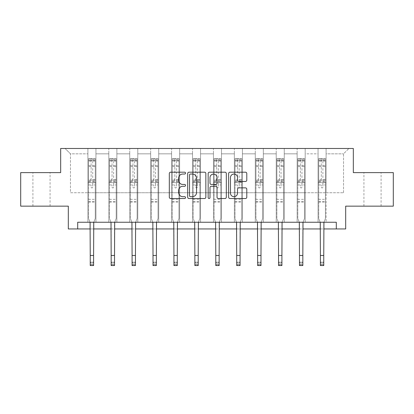 <?xml version="1.0" encoding="UTF-8"?>
<svg xmlns="http://www.w3.org/2000/svg" width="414" height="414" viewBox="0 0 414 414"><rect width="100%" height="100%" fill="white"/><g stroke="black" fill="none" stroke-linecap="round" stroke-linejoin="round"><path stroke-width="0.31" stroke-dasharray="2.07 1.55" d="M185.539 173.114A0.921 0.921 0 0 0 184.618 172.193L170.63 172.193A1.314 1.314 0 0 0 169.316 173.513L169.316 197.209A1.314 1.314 0 0 0 170.63 198.523L184.618 198.523A0.921 0.921 0 0 0 185.539 197.602A0.921 0.921 0 0 0 184.618 196.681L182.807 196.681A4.212 4.212 0 0 1 178.594 192.469L178.594 190.492A4.212 4.212 0 0 1 182.807 186.279L184.618 186.279A0.921 0.921 0 0 0 185.539 185.358A0.921 0.921 0 0 0 184.618 184.437L182.807 184.437A4.212 4.212 0 0 1 178.594 180.225L178.594 178.248A4.212 4.212 0 0 1 182.807 174.035L184.618 174.035A0.921 0.921 0 0 0 185.539 173.114M372.512 172.617L363.927 172.617L372.512 172.617M372.512 206.146L363.927 206.146L372.512 206.146M41.488 172.617L50.073 172.617L41.488 172.617M41.488 206.146L50.073 206.146L41.488 206.146M393.3 172.617L393.3 206.146L345.685 206.146L345.685 228.947L68.315 228.947L68.315 206.146L20.7 206.146L20.7 172.617L60.672 172.617L60.672 148.476L353.328 148.476L353.328 172.617L393.3 172.617M318.055 148.476L348.904 148.476L326.103 148.476L326.103 192.738L343.537 192.738L326.103 192.738L326.103 153.837L343.537 153.837L326.103 153.837L326.103 148.476L326.103 222.246L318.055 222.246L326.103 222.246L318.055 222.246L326.103 222.246L326.103 148.476L305.18 148.476L318.055 148.476L318.055 192.738L305.18 192.738L318.055 192.738L318.055 153.837L305.18 153.837L305.18 192.738L305.18 153.837L318.055 153.837L318.055 148.476L318.055 222.246L318.055 182.677L318.055 192.738L326.103 192.738L318.055 192.738L318.055 182.677L326.103 182.677L318.055 182.677L318.055 222.246L318.055 148.476M297.133 148.476L305.18 148.476L305.18 222.246L297.133 222.246L305.18 222.246L297.133 222.246L305.18 222.246L305.18 148.476L284.258 148.476L297.133 148.476L297.133 192.738L284.258 192.738L297.133 192.738L297.133 153.837L284.258 153.837L284.258 192.738L284.258 153.837L297.133 153.837L297.133 148.476L297.133 222.246L297.133 182.677L297.133 192.738L305.18 192.738L297.133 192.738L297.133 182.677L305.18 182.677L297.133 182.677L297.133 222.246L297.133 148.476M276.21 148.476L284.258 148.476L284.258 222.246L276.21 222.246L284.258 222.246L276.21 222.246L284.258 222.246L284.258 148.476L263.335 148.476L276.21 148.476L276.21 192.738L263.335 192.738L276.21 192.738L276.21 153.837L263.335 153.837L263.335 192.738L263.335 153.837L276.21 153.837L276.21 148.476L276.21 222.246L276.21 182.677L276.21 192.738L284.258 192.738L276.21 192.738L276.21 182.677L284.258 182.677L276.21 182.677L276.21 222.246L276.21 148.476M255.283 148.476L263.335 148.476L263.335 222.246L255.283 222.246L263.335 222.246L255.283 222.246L263.335 222.246L263.335 148.476L242.407 148.476L255.283 148.476L255.283 192.738L242.407 192.738L255.283 192.738L255.283 153.837L242.407 153.837L242.407 192.738L242.407 153.837L255.283 153.837L255.283 148.476L255.283 222.246L255.283 182.677L255.283 192.738L263.335 192.738L255.283 192.738L255.283 182.677L263.335 182.677L255.283 182.677L255.283 222.246L255.283 148.476M234.36 148.476L242.407 148.476L242.407 222.246L234.36 222.246L242.407 222.246L234.36 222.246L242.407 222.246L242.407 148.476L221.485 148.476L234.36 148.476L234.36 192.738L221.485 192.738L234.36 192.738L234.36 153.837L221.485 153.837L221.485 192.738L221.485 153.837L234.36 153.837L234.36 148.476L234.36 222.246L234.36 182.677L234.36 192.738L242.407 192.738L234.36 192.738L234.36 182.677L242.407 182.677L234.36 182.677L234.36 222.246L234.36 148.476M213.438 148.476L221.485 148.476L221.485 222.246L213.438 222.246L221.485 222.246L213.438 222.246L221.485 222.246L221.485 148.476L200.562 148.476L213.438 148.476L213.438 192.738L200.562 192.738L213.438 192.738L213.438 153.837L200.562 153.837L200.562 192.738L200.562 153.837L213.438 153.837L213.438 148.476L213.438 222.246L213.438 182.677L213.438 192.738L221.485 192.738L213.438 192.738L213.438 182.677L221.485 182.677L213.438 182.677L213.438 222.246L213.438 148.476M192.515 148.476L200.562 148.476L200.562 222.246L192.515 222.246L200.562 222.246L192.515 222.246L200.562 222.246L200.562 148.476L179.64 148.476L192.515 148.476L192.515 192.738L179.64 192.738L192.515 192.738L192.515 153.837L179.64 153.837L179.64 192.738L179.64 153.837L192.515 153.837L192.515 148.476L192.515 222.246L192.515 182.677L192.515 192.738L200.562 192.738L192.515 192.738L192.515 182.677L200.562 182.677L192.515 182.677L192.515 222.246L192.515 148.476M171.593 148.476L179.64 148.476L179.64 222.246L171.593 222.246L179.64 222.246L171.593 222.246L179.64 222.246L179.64 148.476L158.717 148.476L171.593 148.476L171.593 192.738L158.717 192.738L171.593 192.738L171.593 153.837L158.717 153.837L158.717 192.738L158.717 153.837L171.593 153.837L171.593 148.476L171.593 222.246L171.593 182.677L171.593 192.738L179.64 192.738L171.593 192.738L171.593 182.677L179.64 182.677L171.593 182.677L171.593 222.246L171.593 148.476M150.665 148.476L158.717 148.476L158.717 222.246L150.665 222.246L158.717 222.246L150.665 222.246L158.717 222.246L158.717 148.476L137.79 148.476L150.665 148.476L150.665 192.738L137.79 192.738L150.665 192.738L150.665 153.837L137.79 153.837L137.79 192.738L137.79 153.837L150.665 153.837L150.665 148.476L150.665 222.246L150.665 182.677L150.665 192.738L158.717 192.738L150.665 192.738L150.665 182.677L158.717 182.677L150.665 182.677L150.665 222.246L150.665 148.476M129.742 148.476L137.79 148.476L137.79 222.246L129.742 222.246L137.79 222.246L129.742 222.246L137.79 222.246L137.79 148.476L116.867 148.476L129.742 148.476L129.742 192.738L116.867 192.738L129.742 192.738L129.742 153.837L116.867 153.837L116.867 192.738L116.867 153.837L129.742 153.837L129.742 148.476L129.742 222.246L129.742 182.677L129.742 192.738L137.79 192.738L129.742 192.738L129.742 182.677L137.79 182.677L129.742 182.677L129.742 222.246L129.742 148.476M108.82 148.476L116.867 148.476L116.867 222.246L108.82 222.246L116.867 222.246L108.82 222.246L116.867 222.246L116.867 148.476L95.944 148.476L108.82 148.476L108.82 192.738L95.944 192.738L108.82 192.738L108.82 153.837L95.944 153.837L95.944 192.738L95.944 153.837L108.82 153.837L108.82 148.476L108.82 222.246L108.82 182.677L108.82 192.738L116.867 192.738L108.82 192.738L108.82 182.677L116.867 182.677L108.82 182.677L108.82 222.246L108.82 148.476M87.897 148.476L95.944 148.476L95.944 222.246L87.897 222.246L95.944 222.246L87.897 222.246L95.944 222.246L95.944 148.476L65.096 148.476L87.897 148.476L87.897 192.738L70.463 192.738L70.463 153.837L87.897 153.837L70.463 153.837L65.096 148.476L70.463 153.837L70.463 192.738L87.897 192.738L87.897 148.476L87.897 222.246L87.897 148.476M77.703 228.947L77.703 222.246L77.703 228.947L77.703 222.246L336.297 222.246L77.703 222.246L336.297 222.246L336.297 228.947M90.242 228.947L93.595 228.947M111.169 228.947L114.523 228.947M132.092 228.947L135.445 228.947M153.014 228.947L156.368 228.947M173.937 228.947L177.29 228.947M194.859 228.947L198.213 228.947M215.787 228.947L219.141 228.947M236.71 228.947L240.063 228.947M257.632 228.947L260.986 228.947M278.555 228.947L281.908 228.947M299.477 228.947L302.831 228.947M320.405 228.947L323.758 228.947M343.537 192.738L343.537 153.837L348.904 148.476L343.537 153.837L343.537 192.738M87.897 192.738L95.944 192.738L95.944 182.677L95.944 222.246L95.944 182.677L95.944 192.738L87.897 192.738L87.897 182.677L95.944 182.677L87.897 182.677L87.897 222.246L87.897 192.738M87.897 182.677L95.944 182.677L87.897 182.677M108.82 182.677L116.867 182.677L108.82 182.677M129.742 182.677L137.79 182.677L129.742 182.677M150.665 182.677L158.717 182.677L150.665 182.677M171.593 182.677L179.64 182.677L171.593 182.677M192.515 182.677L200.562 182.677L192.515 182.677M213.438 182.677L221.485 182.677L213.438 182.677M234.36 182.677L242.407 182.677L234.36 182.677M255.283 182.677L263.335 182.677L255.283 182.677M276.21 182.677L284.258 182.677L276.21 182.677M297.133 182.677L305.18 182.677L297.133 182.677M318.055 182.677L326.103 182.677L318.055 182.677M205.846 197.209L205.846 173.513A1.314 1.314 0 0 0 204.532 172.193L188.996 172.193A1.314 1.314 0 0 0 187.682 173.513L187.682 197.209A1.314 1.314 0 0 0 188.996 198.523L204.532 198.523A1.314 1.314 0 0 0 205.846 197.209M190.445 174.035A0.921 0.921 0 0 0 189.524 174.956L189.524 195.76A0.921 0.921 0 0 0 190.445 196.681L192.355 196.681A4.212 4.212 0 0 0 196.567 192.469L196.567 178.248A4.212 4.212 0 0 0 192.355 174.035L190.445 174.035M209.468 172.193L225.004 172.193A1.314 1.314 0 0 1 226.318 173.513L226.318 197.209A1.314 1.314 0 0 1 225.004 198.523L218.354 198.523A1.314 1.314 0 0 1 217.039 197.209L217.039 187.599A1.314 1.314 0 0 0 215.72 186.279L211.311 186.279A1.314 1.314 0 0 0 209.996 187.599L209.996 197.602A0.921 0.921 0 0 1 209.075 198.523A0.921 0.921 0 0 1 208.154 197.602L208.154 173.513A1.314 1.314 0 0 1 209.468 172.193M217.039 177.627A3.524 3.524 0 0 0 213.515 174.103A3.524 3.524 0 0 0 209.996 177.627L209.996 183.123A1.314 1.314 0 0 0 211.311 184.437L215.72 184.437A1.314 1.314 0 0 0 217.039 183.123L217.039 177.627M238.826 181.477L245.476 181.477A1.314 1.314 0 0 0 246.791 180.157L246.791 173.513A1.314 1.314 0 0 0 245.476 172.193L229.941 172.193A1.314 1.314 0 0 0 228.626 173.513L228.626 197.209A1.314 1.314 0 0 0 229.941 198.523L245.476 198.523A1.314 1.314 0 0 0 246.791 197.209L246.791 189.177A1.314 1.314 0 0 0 245.476 187.863L238.826 187.863A1.314 1.314 0 0 0 237.512 189.177L237.512 193.157A3.524 3.524 0 0 1 233.988 196.681A3.524 3.524 0 0 1 230.469 193.157L230.469 177.559A3.524 3.524 0 0 1 233.988 174.035A3.524 3.524 0 0 1 237.512 177.559L237.512 180.157A1.314 1.314 0 0 0 238.826 181.477M92.726 187.128A0.807 0.807 0 0 1 91.918 187.935A0.807 0.807 0 0 0 92.726 187.128L92.726 184.954L92.726 187.128M88.601 158.562L89.91 158.562L89.91 160.306L88.565 160.306L88.565 158.562L95.272 158.562L95.272 218.514L95.272 184.954L92.726 184.954L92.726 181.156L95.272 181.156M95.272 158.562L95.272 184.954L92.726 184.954L92.726 160.658L91.116 160.658L91.116 179.479L88.565 179.479L88.565 218.514L90.076 222.246M88.565 160.306L88.565 179.479M88.565 158.562L88.565 218.514L90.242 222.665L90.242 262.171L93.595 262.171L90.242 262.171L90.242 265.524L93.595 265.524L93.595 262.171L92.591 263.18L92.591 264.52L91.251 264.52L91.251 263.18L92.591 263.18M89.91 158.562L95.241 158.562M89.91 160.306L93.931 160.306L93.931 158.562M95.272 160.306L88.601 160.306M95.241 160.306L93.931 160.306M88.565 181.156L91.116 181.156L91.116 158.728L92.726 158.728L92.726 181.156M91.116 187.128A0.807 0.807 0 0 0 91.918 187.935A0.807 0.807 0 0 1 91.116 187.128L91.116 184.954L91.116 187.128M93.766 222.246L95.272 218.514L93.595 222.665L93.595 262.171M91.116 181.156L91.116 179.479M88.565 202.151L95.272 202.151M93.595 265.524L92.591 264.52M91.251 264.52L90.242 265.524M91.251 263.18L90.242 262.171M92.726 160.658L92.726 158.728M91.116 160.658L91.116 158.728M113.648 187.128A0.807 0.807 0 0 1 112.846 187.935A0.807 0.807 0 0 0 113.648 187.128L113.648 184.954L113.648 187.128M109.524 158.562L110.833 158.562L110.833 160.306L109.493 160.306L109.493 158.562L116.199 158.562L116.199 218.514L116.199 184.954L113.648 184.954L113.648 181.156L116.199 181.156M116.199 158.562L116.199 184.954L113.648 184.954L113.648 160.658L112.039 160.658L112.039 179.479L109.493 179.479L109.493 218.514L110.999 222.246M109.493 160.306L109.493 179.479M109.493 158.562L109.493 218.514L111.169 222.665L111.169 262.171L114.523 262.171L111.169 262.171L111.169 265.524L114.523 265.524L114.523 262.171L113.514 263.18L113.514 264.52L112.173 264.52L112.173 263.18L113.514 263.18M110.833 158.562L116.163 158.562M110.833 160.306L114.854 160.306L114.854 158.562M116.199 160.306L109.524 160.306M116.163 160.306L114.854 160.306M109.493 181.156L112.039 181.156L112.039 158.728L113.648 158.728L113.648 181.156M112.039 187.128A0.807 0.807 0 0 0 112.846 187.935A0.807 0.807 0 0 1 112.039 187.128L112.039 184.954L112.039 187.128M114.688 222.246L116.199 218.514L114.523 222.665L114.523 262.171M112.039 181.156L112.039 179.479M109.493 202.151L116.199 202.151M114.523 265.524L113.514 264.52M112.173 264.52L111.169 265.524M112.173 263.18L111.169 262.171M113.648 160.658L113.648 158.728M112.039 160.658L112.039 158.728M134.571 187.128A0.807 0.807 0 0 1 133.769 187.935A0.807 0.807 0 0 0 134.571 187.128L134.571 184.954L134.571 187.128M130.446 158.562L131.755 158.562L131.755 160.306L130.415 160.306L130.415 158.562L137.122 158.562L137.122 218.514L137.122 184.954L134.571 184.954L134.571 181.156L137.122 181.156M137.122 158.562L137.122 184.954L134.571 184.954L134.571 160.658L132.961 160.658L132.961 179.479L130.415 179.479L130.415 218.514L131.921 222.246M130.415 160.306L130.415 179.479M130.415 158.562L130.415 218.514L132.092 222.665L132.092 262.171L135.445 262.171L132.092 262.171L132.092 265.524L135.445 265.524L135.445 262.171L134.436 263.18L134.436 264.52L133.096 264.52L133.096 263.18L134.436 263.18M131.755 158.562L137.086 158.562M131.755 160.306L135.782 160.306L135.782 158.562M137.122 160.306L130.446 160.306M137.086 160.306L135.782 160.306M130.415 181.156L132.961 181.156L132.961 158.728L134.571 158.728L134.571 181.156M132.961 187.128A0.807 0.807 0 0 0 133.769 187.935A0.807 0.807 0 0 1 132.961 187.128L132.961 184.954L132.961 187.128M135.616 222.246L137.122 218.514L135.445 222.665L135.445 262.171M132.961 181.156L132.961 179.479M130.415 202.151L137.122 202.151M135.445 265.524L134.436 264.52M133.096 264.52L132.092 265.524M133.096 263.18L132.092 262.171M134.571 160.658L134.571 158.728M132.961 160.658L132.961 158.728M155.498 187.128A0.807 0.807 0 0 1 154.691 187.935A0.807 0.807 0 0 0 155.498 187.128L155.498 184.954L155.498 187.128M151.374 158.562L152.678 158.562L152.678 160.306L151.338 160.306L151.338 158.562L158.044 158.562L158.044 218.514L158.044 184.954L155.498 184.954L155.498 181.156L158.044 181.156M158.044 158.562L158.044 184.954L155.498 184.954L155.498 160.658L153.889 160.658L153.889 179.479L151.338 179.479L151.338 218.514L152.844 222.246M151.338 160.306L151.338 179.479M151.338 158.562L151.338 218.514L153.014 222.665L153.014 262.171L156.368 262.171L153.014 262.171L153.014 265.524L156.368 265.524L156.368 262.171L155.364 263.18L155.364 264.52L154.018 264.52L154.018 263.18L155.364 263.18M152.678 158.562L158.008 158.562M152.678 160.306L156.704 160.306L156.704 158.562M158.044 160.306L151.374 160.306M158.008 160.306L156.704 160.306M151.338 181.156L153.889 181.156L153.889 158.728L155.498 158.728L155.498 181.156M153.889 187.128A0.807 0.807 0 0 0 154.691 187.935A0.807 0.807 0 0 1 153.889 187.128L153.889 184.954L153.889 187.128M156.539 222.246L158.044 218.514L156.368 222.665L156.368 262.171M153.889 181.156L153.889 179.479M151.338 202.151L158.044 202.151M156.368 265.524L155.364 264.52M154.018 264.52L153.014 265.524M154.018 263.18L153.014 262.171M155.498 160.658L155.498 158.728M153.889 160.658L153.889 158.728M176.421 187.128A0.807 0.807 0 0 1 175.614 187.935A0.807 0.807 0 0 0 176.421 187.128L176.421 184.954L176.421 187.128M172.296 158.562L173.601 158.562L173.601 160.306L172.26 160.306L172.26 158.562L178.967 158.562L178.967 218.514L178.967 184.954L176.421 184.954L176.421 181.156L178.967 181.156M178.967 158.562L178.967 184.954L176.421 184.954L176.421 160.658L174.811 160.658L174.811 179.479L172.26 179.479L172.26 218.514L173.766 222.246M172.26 160.306L172.26 179.479M172.26 158.562L172.26 218.514L173.937 222.665L173.937 262.171L177.29 262.171L173.937 262.171L173.937 265.524L177.29 265.524L177.29 262.171L176.286 263.18L176.286 264.52L174.946 264.52L174.946 263.18L176.286 263.18M173.601 158.562L178.936 158.562M173.601 160.306L177.627 160.306L177.627 158.562M178.967 160.306L172.296 160.306M178.936 160.306L177.627 160.306M172.26 181.156L174.811 181.156L174.811 158.728L176.421 158.728L176.421 181.156M174.811 187.128A0.807 0.807 0 0 0 175.614 187.935A0.807 0.807 0 0 1 174.811 187.128L174.811 184.954L174.811 187.128M177.461 222.246L178.967 218.514L177.29 222.665L177.29 262.171M174.811 181.156L174.811 179.479M172.26 202.151L178.967 202.151M177.29 265.524L176.286 264.52M174.946 264.52L173.937 265.524M174.946 263.18L173.937 262.171M176.421 160.658L176.421 158.728M174.811 160.658L174.811 158.728M197.343 187.128A0.807 0.807 0 0 1 196.536 187.935A0.807 0.807 0 0 0 197.343 187.128L197.343 184.954L197.343 187.128M193.219 158.562L194.528 158.562L194.528 160.306L193.183 160.306L193.183 158.562L199.89 158.562L199.89 218.514L199.89 184.954L197.343 184.954L197.343 181.156L199.89 181.156M199.89 158.562L199.89 184.954L197.343 184.954L197.343 160.658L195.734 160.658L195.734 179.479L193.183 179.479L193.183 218.514L194.694 222.246M193.183 160.306L193.183 179.479M193.183 158.562L193.183 218.514L194.859 222.665L194.859 262.171L198.213 262.171L194.859 262.171L194.859 265.524L198.213 265.524L198.213 262.171L197.209 263.18L197.209 264.52L195.869 264.52L195.869 263.18L197.209 263.18M194.528 158.562L199.858 158.562M194.528 160.306L198.549 160.306L198.549 158.562M199.89 160.306L193.219 160.306M199.858 160.306L198.549 160.306M193.183 181.156L195.734 181.156L195.734 158.728L197.343 158.728L197.343 181.156M195.734 187.128A0.807 0.807 0 0 0 196.536 187.935A0.807 0.807 0 0 1 195.734 187.128L195.734 184.954L195.734 187.128M198.384 222.246L199.89 218.514L198.213 222.665L198.213 262.171M195.734 181.156L195.734 179.479M193.183 202.151L199.89 202.151M198.213 265.524L197.209 264.52M195.869 264.52L194.859 265.524M195.869 263.18L194.859 262.171M197.343 160.658L197.343 158.728M195.734 160.658L195.734 158.728M218.266 187.128A0.807 0.807 0 0 1 217.464 187.935A0.807 0.807 0 0 0 218.266 187.128L218.266 184.954L218.266 187.128M214.141 158.562L215.451 158.562L215.451 160.306L214.11 160.306L214.11 158.562L220.817 158.562L220.817 218.514L220.817 184.954L218.266 184.954L218.266 181.156L220.817 181.156M220.817 158.562L220.817 184.954L218.266 184.954L218.266 160.658L216.657 160.658L216.657 179.479L214.11 179.479L214.11 218.514L215.616 222.246M214.11 160.306L214.11 179.479M214.11 158.562L214.11 218.514L215.787 222.665L215.787 262.171L219.141 262.171L215.787 262.171L215.787 265.524L219.141 265.524L219.141 262.171L218.131 263.18L218.131 264.52L216.791 264.52L216.791 263.18L218.131 263.18M215.451 158.562L220.781 158.562M215.451 160.306L219.472 160.306L219.472 158.562M220.817 160.306L214.141 160.306M220.781 160.306L219.472 160.306M214.11 181.156L216.657 181.156L216.657 158.728L218.266 158.728L218.266 181.156M216.657 187.128A0.807 0.807 0 0 0 217.464 187.935A0.807 0.807 0 0 1 216.657 187.128L216.657 184.954L216.657 187.128M219.306 222.246L220.817 218.514L219.141 222.665L219.141 262.171M216.657 181.156L216.657 179.479M214.11 202.151L220.817 202.151M219.141 265.524L218.131 264.52M216.791 264.52L215.787 265.524M216.791 263.18L215.787 262.171M218.266 160.658L218.266 158.728M216.657 160.658L216.657 158.728M239.188 187.128A0.807 0.807 0 0 1 238.386 187.935A0.807 0.807 0 0 0 239.188 187.128L239.188 184.954L239.188 187.128M235.064 158.562L236.373 158.562L236.373 160.306L235.033 160.306L235.033 158.562L241.74 158.562L241.74 218.514L241.74 184.954L239.188 184.954L239.188 181.156L241.74 181.156M241.74 158.562L241.74 184.954L239.188 184.954L239.188 160.658L237.579 160.658L237.579 179.479L235.033 179.479L235.033 218.514L236.539 222.246M235.033 160.306L235.033 179.479M235.033 158.562L235.033 218.514L236.71 222.665L236.71 262.171L240.063 262.171L236.71 262.171L236.71 265.524L240.063 265.524L240.063 262.171L239.054 263.18L239.054 264.52L237.714 264.52L237.714 263.18L239.054 263.18M236.373 158.562L241.704 158.562M236.373 160.306L240.399 160.306L240.399 158.562M241.74 160.306L235.064 160.306M241.704 160.306L240.399 160.306M235.033 181.156L237.579 181.156L237.579 158.728L239.188 158.728L239.188 181.156M237.579 187.128A0.807 0.807 0 0 0 238.386 187.935A0.807 0.807 0 0 1 237.579 187.128L237.579 184.954L237.579 187.128M240.234 222.246L241.74 218.514L240.063 222.665L240.063 262.171M237.579 181.156L237.579 179.479M235.033 202.151L241.74 202.151M240.063 265.524L239.054 264.52M237.714 264.52L236.71 265.524M237.714 263.18L236.71 262.171M239.188 160.658L239.188 158.728M237.579 160.658L237.579 158.728M260.111 187.128A0.807 0.807 0 0 1 259.309 187.935A0.807 0.807 0 0 0 260.111 187.128L260.111 184.954L260.111 187.128M255.992 158.562L257.296 158.562L257.296 160.306L255.956 160.306L255.956 158.562L262.662 158.562L262.662 218.514L262.662 184.954L260.111 184.954L260.111 181.156L262.662 181.156M262.662 158.562L262.662 184.954L260.111 184.954L260.111 160.658L258.502 160.658L258.502 179.479L255.956 179.479L255.956 218.514L257.461 222.246M255.956 160.306L255.956 179.479M255.956 158.562L255.956 218.514L257.632 222.665L257.632 262.171L260.986 262.171L257.632 262.171L257.632 265.524L260.986 265.524L260.986 262.171L259.982 263.18L259.982 264.52L258.636 264.52L258.636 263.18L259.982 263.18M257.296 158.562L262.626 158.562M257.296 160.306L261.322 160.306L261.322 158.562M262.662 160.306L255.992 160.306M262.626 160.306L261.322 160.306M255.956 181.156L258.502 181.156L258.502 158.728L260.111 158.728L260.111 181.156M258.502 187.128A0.807 0.807 0 0 0 259.309 187.935A0.807 0.807 0 0 1 258.502 187.128L258.502 184.954L258.502 187.128M261.156 222.246L262.662 218.514L260.986 222.665L260.986 262.171M258.502 181.156L258.502 179.479M255.956 202.151L262.662 202.151M260.986 265.524L259.982 264.52M258.636 264.52L257.632 265.524M258.636 263.18L257.632 262.171M260.111 160.658L260.111 158.728M258.502 160.658L258.502 158.728M281.039 187.128A0.807 0.807 0 0 1 280.231 187.935A0.807 0.807 0 0 0 281.039 187.128L281.039 184.954L281.039 187.128M276.914 158.562L278.218 158.562L278.218 160.306L276.878 160.306L276.878 158.562L283.585 158.562L283.585 218.514L283.585 184.954L281.039 184.954L281.039 181.156L283.585 181.156M283.585 158.562L283.585 184.954L281.039 184.954L281.039 160.658L279.429 160.658L279.429 179.479L276.878 179.479L276.878 218.514L278.384 222.246M276.878 160.306L276.878 179.479M276.878 158.562L276.878 218.514L278.555 222.665L278.555 262.171L281.908 262.171L278.555 262.171L278.555 265.524L281.908 265.524L281.908 262.171L280.904 263.18L280.904 264.52L279.564 264.52L279.564 263.18L280.904 263.18M278.218 158.562L283.554 158.562M278.218 160.306L282.244 160.306L282.244 158.562M283.585 160.306L276.914 160.306M283.554 160.306L282.244 160.306M276.878 181.156L279.429 181.156L279.429 158.728L281.039 158.728L281.039 181.156M279.429 187.128A0.807 0.807 0 0 0 280.231 187.935A0.807 0.807 0 0 1 279.429 187.128L279.429 184.954L279.429 187.128M282.079 222.246L283.585 218.514L281.908 222.665L281.908 262.171M279.429 181.156L279.429 179.479M276.878 202.151L283.585 202.151M281.908 265.524L280.904 264.52M279.564 264.52L278.555 265.524M279.564 263.18L278.555 262.171M281.039 160.658L281.039 158.728M279.429 160.658L279.429 158.728M301.961 187.128A0.807 0.807 0 0 1 301.154 187.935A0.807 0.807 0 0 0 301.961 187.128L301.961 184.954L301.961 187.128M297.837 158.562L299.146 158.562L299.146 160.306L297.801 160.306L297.801 158.562L304.507 158.562L304.507 218.514L304.507 184.954L301.961 184.954L301.961 181.156L304.507 181.156M304.507 158.562L304.507 184.954L301.961 184.954L301.961 160.658L300.352 160.658L300.352 179.479L297.801 179.479L297.801 218.514L299.312 222.246M297.801 160.306L297.801 179.479M297.801 158.562L297.801 218.514L299.477 222.665L299.477 262.171L302.831 262.171L299.477 262.171L299.477 265.524L302.831 265.524L302.831 262.171L301.827 263.18L301.827 264.52L300.486 264.52L300.486 263.18L301.827 263.18M299.146 158.562L304.476 158.562M299.146 160.306L303.167 160.306L303.167 158.562M304.507 160.306L297.837 160.306M304.476 160.306L303.167 160.306M297.801 181.156L300.352 181.156L300.352 158.728L301.961 158.728L301.961 181.156M300.352 187.128A0.807 0.807 0 0 0 301.154 187.935A0.807 0.807 0 0 1 300.352 187.128L300.352 184.954L300.352 187.128M303.001 222.246L304.507 218.514L302.831 222.665L302.831 262.171M300.352 181.156L300.352 179.479M297.801 202.151L304.507 202.151M302.831 265.524L301.827 264.52M300.486 264.52L299.477 265.524M300.486 263.18L299.477 262.171M301.961 160.658L301.961 158.728M300.352 160.658L300.352 158.728M322.884 187.128A0.807 0.807 0 0 1 322.082 187.935A0.807 0.807 0 0 0 322.884 187.128L322.884 184.954L322.884 187.128M318.759 158.562L320.069 158.562L320.069 160.306L318.728 160.306L318.728 158.562L325.435 158.562L325.435 218.514L325.435 184.954L322.884 184.954L322.884 181.156L325.435 181.156M325.435 158.562L325.435 184.954L322.884 184.954L322.884 160.658L321.274 160.658L321.274 179.479L318.728 179.479L318.728 218.514L320.234 222.246M318.728 160.306L318.728 179.479M318.728 158.562L318.728 218.514L320.405 222.665L320.405 262.171L323.758 262.171L320.405 262.171L320.405 265.524L323.758 265.524L323.758 262.171L322.749 263.18L322.749 264.52L321.409 264.52L321.409 263.18L322.749 263.18M320.069 158.562L325.399 158.562M320.069 160.306L324.09 160.306L324.09 158.562M325.435 160.306L318.759 160.306M325.399 160.306L324.09 160.306M318.728 181.156L321.274 181.156L321.274 158.728L322.884 158.728L322.884 181.156M321.274 187.128A0.807 0.807 0 0 0 322.082 187.935A0.807 0.807 0 0 1 321.274 187.128L321.274 184.954L321.274 187.128M323.924 222.246L325.435 218.514L323.758 222.665L323.758 262.171M321.274 181.156L321.274 179.479M318.728 202.151L325.435 202.151M323.758 265.524L322.749 264.52M321.409 264.52L320.405 265.524M321.409 263.18L320.405 262.171M322.884 160.658L322.884 158.728M321.274 160.658L321.274 158.728M92.726 165.647L95.272 165.647M95.272 166.604L92.726 166.604M95.272 179.479L92.726 179.479M88.565 199.336L95.272 199.336M88.565 184.954L91.116 184.954L88.565 184.954M92.726 181.917L95.272 181.917M88.565 181.917L91.116 181.917M95.272 180.24L92.726 180.24M91.116 180.24L88.565 180.24M88.565 165.647L91.116 165.647M91.116 166.604L88.565 166.604M92.726 160.166L95.272 160.166M95.272 161.124L92.726 161.124M88.565 160.166L91.116 160.166M91.116 161.124L88.565 161.124M88.565 201.395L95.272 201.395M90.242 255.464L93.595 255.464M113.648 165.647L116.199 165.647M116.199 166.604L113.648 166.604M116.199 179.479L113.648 179.479M109.493 199.336L116.199 199.336M109.493 184.954L112.039 184.954L109.493 184.954M113.648 181.917L116.199 181.917M109.493 181.917L112.039 181.917M116.199 180.24L113.648 180.24M112.039 180.24L109.493 180.24M109.493 165.647L112.039 165.647M112.039 166.604L109.493 166.604M113.648 160.166L116.199 160.166M116.199 161.124L113.648 161.124M109.493 160.166L112.039 160.166M112.039 161.124L109.493 161.124M109.493 201.395L116.199 201.395M111.169 255.464L114.523 255.464M134.571 165.647L137.122 165.647M137.122 166.604L134.571 166.604M137.122 179.479L134.571 179.479M130.415 199.336L137.122 199.336M130.415 184.954L132.961 184.954L130.415 184.954M134.571 181.917L137.122 181.917M130.415 181.917L132.961 181.917M137.122 180.24L134.571 180.24M132.961 180.24L130.415 180.24M130.415 165.647L132.961 165.647M132.961 166.604L130.415 166.604M134.571 160.166L137.122 160.166M137.122 161.124L134.571 161.124M130.415 160.166L132.961 160.166M132.961 161.124L130.415 161.124M130.415 201.395L137.122 201.395M132.092 255.464L135.445 255.464M155.498 165.647L158.044 165.647M158.044 166.604L155.498 166.604M158.044 179.479L155.498 179.479M151.338 199.336L158.044 199.336M151.338 184.954L153.889 184.954L151.338 184.954M155.498 181.917L158.044 181.917M151.338 181.917L153.889 181.917M158.044 180.24L155.498 180.24M153.889 180.24L151.338 180.24M151.338 165.647L153.889 165.647M153.889 166.604L151.338 166.604M155.498 160.166L158.044 160.166M158.044 161.124L155.498 161.124M151.338 160.166L153.889 160.166M153.889 161.124L151.338 161.124M151.338 201.395L158.044 201.395M153.014 255.464L156.368 255.464M176.421 165.647L178.967 165.647M178.967 166.604L176.421 166.604M178.967 179.479L176.421 179.479M172.26 199.336L178.967 199.336M172.26 184.954L174.811 184.954L172.26 184.954M176.421 181.917L178.967 181.917M172.26 181.917L174.811 181.917M178.967 180.24L176.421 180.24M174.811 180.24L172.26 180.24M172.26 165.647L174.811 165.647M174.811 166.604L172.26 166.604M176.421 160.166L178.967 160.166M178.967 161.124L176.421 161.124M172.26 160.166L174.811 160.166M174.811 161.124L172.26 161.124M172.26 201.395L178.967 201.395M173.937 255.464L177.29 255.464M197.343 165.647L199.89 165.647M199.89 166.604L197.343 166.604M199.89 179.479L197.343 179.479M193.183 199.336L199.89 199.336M193.183 184.954L195.734 184.954L193.183 184.954M197.343 181.917L199.89 181.917M193.183 181.917L195.734 181.917M199.89 180.24L197.343 180.24M195.734 180.24L193.183 180.24M193.183 165.647L195.734 165.647M195.734 166.604L193.183 166.604M197.343 160.166L199.89 160.166M199.89 161.124L197.343 161.124M193.183 160.166L195.734 160.166M195.734 161.124L193.183 161.124M193.183 201.395L199.89 201.395M194.859 255.464L198.213 255.464M218.266 165.647L220.817 165.647M220.817 166.604L218.266 166.604M220.817 179.479L218.266 179.479M214.11 199.336L220.817 199.336M214.11 184.954L216.657 184.954L214.11 184.954M218.266 181.917L220.817 181.917M214.11 181.917L216.657 181.917M220.817 180.24L218.266 180.24M216.657 180.24L214.11 180.24M214.11 165.647L216.657 165.647M216.657 166.604L214.11 166.604M218.266 160.166L220.817 160.166M220.817 161.124L218.266 161.124M214.11 160.166L216.657 160.166M216.657 161.124L214.11 161.124M214.11 201.395L220.817 201.395M215.787 255.464L219.141 255.464M239.188 165.647L241.74 165.647M241.74 166.604L239.188 166.604M241.74 179.479L239.188 179.479M235.033 199.336L241.74 199.336M235.033 184.954L237.579 184.954L235.033 184.954M239.188 181.917L241.74 181.917M235.033 181.917L237.579 181.917M241.74 180.24L239.188 180.24M237.579 180.24L235.033 180.24M235.033 165.647L237.579 165.647M237.579 166.604L235.033 166.604M239.188 160.166L241.74 160.166M241.74 161.124L239.188 161.124M235.033 160.166L237.579 160.166M237.579 161.124L235.033 161.124M235.033 201.395L241.74 201.395M236.71 255.464L240.063 255.464M260.111 165.647L262.662 165.647M262.662 166.604L260.111 166.604M262.662 179.479L260.111 179.479M255.956 199.336L262.662 199.336M255.956 184.954L258.502 184.954L255.956 184.954M260.111 181.917L262.662 181.917M255.956 181.917L258.502 181.917M262.662 180.24L260.111 180.24M258.502 180.24L255.956 180.24M255.956 165.647L258.502 165.647M258.502 166.604L255.956 166.604M260.111 160.166L262.662 160.166M262.662 161.124L260.111 161.124M255.956 160.166L258.502 160.166M258.502 161.124L255.956 161.124M255.956 201.395L262.662 201.395M257.632 255.464L260.986 255.464M281.039 165.647L283.585 165.647M283.585 166.604L281.039 166.604M283.585 179.479L281.039 179.479M276.878 199.336L283.585 199.336M276.878 184.954L279.429 184.954L276.878 184.954M281.039 181.917L283.585 181.917M276.878 181.917L279.429 181.917M283.585 180.24L281.039 180.24M279.429 180.24L276.878 180.24M276.878 165.647L279.429 165.647M279.429 166.604L276.878 166.604M281.039 160.166L283.585 160.166M283.585 161.124L281.039 161.124M276.878 160.166L279.429 160.166M279.429 161.124L276.878 161.124M276.878 201.395L283.585 201.395M278.555 255.464L281.908 255.464M301.961 165.647L304.507 165.647M304.507 166.604L301.961 166.604M304.507 179.479L301.961 179.479M297.801 199.336L304.507 199.336M297.801 184.954L300.352 184.954L297.801 184.954M301.961 181.917L304.507 181.917M297.801 181.917L300.352 181.917M304.507 180.24L301.961 180.24M300.352 180.24L297.801 180.24M297.801 165.647L300.352 165.647M300.352 166.604L297.801 166.604M301.961 160.166L304.507 160.166M304.507 161.124L301.961 161.124M297.801 160.166L300.352 160.166M300.352 161.124L297.801 161.124M297.801 201.395L304.507 201.395M299.477 255.464L302.831 255.464M322.884 165.647L325.435 165.647M325.435 166.604L322.884 166.604M325.435 179.479L322.884 179.479M318.728 199.336L325.435 199.336M318.728 184.954L321.274 184.954L318.728 184.954M322.884 181.917L325.435 181.917M318.728 181.917L321.274 181.917M325.435 180.24L322.884 180.24M321.274 180.24L318.728 180.24M318.728 165.647L321.274 165.647M321.274 166.604L318.728 166.604M322.884 160.166L325.435 160.166M325.435 161.124L322.884 161.124M318.728 160.166L321.274 160.166M321.274 161.124L318.728 161.124M318.728 201.395L325.435 201.395M320.405 255.464L323.758 255.464M363.927 206.146L363.927 172.617M32.908 206.146L32.908 172.617M50.073 206.146L50.073 172.617M381.092 206.146L381.092 172.617"/><path stroke-width="0.62" d="M185.539 173.114A0.921 0.921 0 0 0 184.618 172.193L170.63 172.193A1.314 1.314 0 0 0 169.316 173.513L169.316 197.209A1.314 1.314 0 0 0 170.63 198.523L184.618 198.523A0.921 0.921 0 0 0 185.539 197.602A0.921 0.921 0 0 0 184.618 196.681L182.807 196.681A4.212 4.212 0 0 1 178.594 192.469L178.594 190.492A4.212 4.212 0 0 1 182.807 186.279L184.618 186.279A0.921 0.921 0 0 0 185.539 185.358A0.921 0.921 0 0 0 184.618 184.437L182.807 184.437A4.212 4.212 0 0 1 178.594 180.225L178.594 178.248A4.212 4.212 0 0 1 182.807 174.035L184.618 174.035A0.921 0.921 0 0 0 185.539 173.114M245.476 181.477A1.314 1.314 0 0 0 246.791 180.157L246.791 173.513A1.314 1.314 0 0 0 245.476 172.193L229.941 172.193A1.314 1.314 0 0 0 228.626 173.513L228.626 197.209A1.314 1.314 0 0 0 229.941 198.523L245.476 198.523A1.314 1.314 0 0 0 246.791 197.209L246.791 189.177A1.314 1.314 0 0 0 245.476 187.863L238.826 187.863A1.314 1.314 0 0 0 237.512 189.177L237.512 193.157A3.524 3.524 0 0 1 233.988 196.681A3.524 3.524 0 0 1 230.469 193.157L230.469 177.559A3.524 3.524 0 0 1 233.988 174.035A3.524 3.524 0 0 1 237.512 177.559L237.512 180.157A1.314 1.314 0 0 0 238.826 181.477L245.476 181.477M77.703 228.947L77.703 222.246L336.297 222.246L336.297 228.947L345.685 228.947L345.685 206.146L393.3 206.146L393.3 172.617L353.328 172.617L353.328 148.476L60.672 148.476L60.672 172.617L20.7 172.617L20.7 206.146L68.315 206.146L68.315 228.947L90.242 228.947M205.846 173.513A1.314 1.314 0 0 0 204.532 172.193L188.996 172.193A1.314 1.314 0 0 0 187.682 173.513L187.682 197.209A1.314 1.314 0 0 0 188.996 198.523L204.532 198.523A1.314 1.314 0 0 0 205.846 197.209L205.846 173.513M209.468 172.193L225.004 172.193A1.314 1.314 0 0 1 226.318 173.513L226.318 197.209A1.314 1.314 0 0 1 225.004 198.523L218.354 198.523A1.314 1.314 0 0 1 217.039 197.209L217.039 187.599A1.314 1.314 0 0 0 215.72 186.279L211.311 186.279A1.314 1.314 0 0 0 209.996 187.599L209.996 197.602A0.921 0.921 0 0 1 209.075 198.523A0.921 0.921 0 0 1 208.154 197.602L208.154 173.513A1.314 1.314 0 0 1 209.468 172.193M93.595 228.947L111.169 228.947M114.523 228.947L132.092 228.947M135.445 228.947L153.014 228.947M156.368 228.947L173.937 228.947M177.29 228.947L194.859 228.947M198.213 228.947L215.787 228.947M219.141 228.947L236.71 228.947M240.063 228.947L257.632 228.947M260.986 228.947L278.555 228.947M281.908 228.947L299.477 228.947M302.831 228.947L320.405 228.947M323.758 228.947L336.297 228.947M190.445 174.035A0.921 0.921 0 0 0 189.524 174.956L189.524 195.76A0.921 0.921 0 0 0 190.445 196.681L192.355 196.681A4.212 4.212 0 0 0 196.567 192.469L196.567 178.248A4.212 4.212 0 0 0 192.355 174.035L190.445 174.035M217.039 177.627A3.524 3.524 0 0 0 213.515 174.103A3.524 3.524 0 0 0 209.996 177.627L209.996 183.123A1.314 1.314 0 0 0 211.311 184.437L215.72 184.437A1.314 1.314 0 0 0 217.039 183.123L217.039 177.627M90.076 222.246L90.242 255.464L93.595 255.464L93.766 222.246M90.242 255.464L90.242 265.524L93.595 265.524L93.595 255.464M110.999 222.246L111.169 255.464L114.523 255.464L114.688 222.246M111.169 255.464L111.169 265.524L114.523 265.524L114.523 255.464M131.921 222.246L132.092 255.464L135.445 255.464L135.616 222.246M132.092 255.464L132.092 265.524L135.445 265.524L135.445 255.464M152.844 222.246L153.014 255.464L156.368 255.464L156.539 222.246M153.014 255.464L153.014 265.524L156.368 265.524L156.368 255.464M173.766 222.246L173.937 255.464L177.29 255.464L177.461 222.246M173.937 255.464L173.937 265.524L177.29 265.524L177.29 255.464M194.694 222.246L194.859 255.464L198.213 255.464L198.384 222.246M194.859 255.464L194.859 265.524L198.213 265.524L198.213 255.464M215.616 222.246L215.787 255.464L219.141 255.464L219.306 222.246M215.787 255.464L215.787 265.524L219.141 265.524L219.141 255.464M236.539 222.246L236.71 255.464L240.063 255.464L240.234 222.246M236.71 255.464L236.71 265.524L240.063 265.524L240.063 255.464M257.461 222.246L257.632 255.464L260.986 255.464L261.156 222.246M257.632 255.464L257.632 265.524L260.986 265.524L260.986 255.464M278.384 222.246L278.555 255.464L281.908 255.464L282.079 222.246M278.555 255.464L278.555 265.524L281.908 265.524L281.908 255.464M299.312 222.246L299.477 255.464L302.831 255.464L303.001 222.246M299.477 255.464L299.477 265.524L302.831 265.524L302.831 255.464M320.234 222.246L320.405 255.464L323.758 255.464L323.924 222.246M320.405 255.464L320.405 265.524L323.758 265.524L323.758 255.464"/></g></svg>
